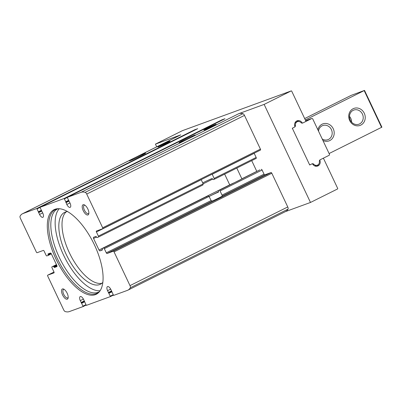<?xml version="1.0" encoding="UTF-8"?>
<svg xmlns="http://www.w3.org/2000/svg" width="402" height="402" viewBox="0 0 402 402"><rect width="100%" height="100%" fill="white"/><g stroke="black" fill="none" stroke-linecap="round" stroke-linejoin="round"><path stroke-width="0.6" d="M166.694 143.052A6.784 0.296 -25.3 0 0 170.061 141.162A6.784 0.296 -25.3 0 0 163.8 143.795A6.784 0.296 -25.3 0 0 157.795 146.961A6.784 0.296 -25.3 0 0 166.694 143.052M212.753 126.223A6.784 0.296 -25.3 0 0 216.125 124.334A6.784 0.296 -25.3 0 0 209.864 126.967A6.784 0.296 -25.3 0 0 203.854 130.132A6.784 0.296 -25.3 0 0 212.753 126.223M47.989 253.933L50.431 253.044A1.131 0.487 63.5 0 1 51.376 253.893L56.828 265.436A1.131 0.487 63.5 0 1 56.873 266.616A1.131 0.487 63.5 0 1 56.853 266.626L54.411 267.521L53.416 266.325L51.984 266.848A0.904 0.392 63.5 0 0 51.969 266.853A0.904 0.392 63.5 0 0 52.004 267.797L53.958 271.938A0.904 0.392 63.5 0 1 53.994 272.878A0.904 0.392 63.5 0 1 53.979 272.888L47.712 275.174A0.904 0.392 63.5 0 0 47.697 275.184A0.904 0.392 63.5 0 0 47.732 276.129L63.672 309.857A2.261 0.975 63.5 0 0 65.204 311.56A26.462 11.417 63.5 0 0 69.355 311.585L83.179 306.535L80.279 300.646A4.07 1.759 63.5 0 1 80.209 296.581A4.07 1.759 63.5 0 1 83.591 299.435L86.304 305.394L110.439 296.575L107.55 290.681A4.07 1.759 63.5 0 1 107.475 286.621A4.07 1.759 63.5 0 1 110.862 289.47L113.57 295.43L127.389 290.385A26.462 11.417 63.5 0 0 127.901 290.164A26.462 11.417 63.5 0 0 130.293 287.782A2.261 0.975 63.5 0 0 130.002 285.621L114.057 251.893A0.904 0.392 63.5 0 0 113.304 251.21L107.038 253.501A0.904 0.392 63.5 0 1 106.284 252.818L104.329 248.682A0.904 0.392 63.5 0 0 103.575 247.999L102.138 248.526L102.415 249.979L99.962 250.873A1.131 0.487 63.5 0 1 99.023 250.024L93.565 238.481A1.131 0.487 63.5 0 1 93.52 237.301A1.131 0.487 63.5 0 1 93.545 237.291L95.983 236.396L96.982 237.592L98.41 237.069A0.904 0.392 63.5 0 0 98.425 237.064A0.904 0.392 63.5 0 0 98.389 236.12L96.435 231.979A0.904 0.392 63.5 0 1 96.4 231.039A0.904 0.392 63.5 0 1 96.42 231.029L102.681 228.743A0.904 0.392 63.5 0 0 102.701 228.733A0.904 0.392 63.5 0 0 102.666 227.788L86.721 194.06A2.261 0.975 63.5 0 0 85.189 192.357A26.462 11.417 63.5 0 0 81.043 192.332L67.214 197.382L70.114 203.271A4.07 1.759 63.5 0 1 70.189 207.337A4.07 1.759 63.5 0 1 66.802 204.482L65.822 201.724L64.089 198.523L39.954 207.342L42.848 213.236A4.07 1.759 63.5 0 1 42.919 217.296A4.07 1.759 63.5 0 1 39.537 214.447L36.823 208.487L23.004 213.532A26.462 11.417 63.5 0 0 22.492 213.753A26.462 11.417 63.5 0 0 20.1 216.135A2.261 0.975 63.5 0 0 20.391 218.296L36.336 252.024A0.904 0.392 63.5 0 0 37.09 252.707L43.356 250.416A0.904 0.392 63.5 0 1 44.109 251.099L46.064 255.235A0.904 0.392 63.5 0 0 46.818 255.918L48.255 255.391L47.989 253.933M202.714 182.9A7.517 0.332 154.7 0 1 212.085 178.508L213.251 179.614A7.517 0.332 -25.3 0 1 214.482 179.191L212.226 174.247L254.195 153.318A0.904 0.392 63.5 0 1 254.149 153.217M259.908 169.855L219.648 190.121A7.517 0.332 -25.3 0 0 218.417 190.543L232.286 183.629A6.784 0.296 -25.3 0 0 238.512 180.714A6.784 0.296 -25.3 0 0 241.878 178.845L236.798 168.066M232.271 183.639L218.407 190.548L218.507 192.091A7.517 0.332 -25.3 0 0 209.135 196.483M256.803 171.403A1.131 0.487 63.5 0 1 256.783 171.358L251.712 160.629M95.38 294.651A47.27 20.391 -116.5 0 0 99.143 292.028A47.27 20.391 -116.5 0 0 93.45 242.858A47.27 20.391 -116.5 0 0 57.602 208.718A47.27 20.391 -116.5 0 0 54.707 256.285A47.27 20.391 -116.5 0 0 95.38 294.651M67.265 299.173A5.653 2.437 -116.5 0 0 68.114 297.993A5.653 2.437 -116.5 0 0 67.033 292.978A5.653 2.437 -116.5 0 0 63.682 289.103A5.653 2.437 -116.5 0 0 62.069 293.746A5.653 2.437 -116.5 0 0 67.265 299.173M87.958 214.954A5.653 2.437 -116.5 0 0 88.802 213.774A5.653 2.437 -116.5 0 0 87.726 208.764A5.653 2.437 -116.5 0 0 84.37 204.884A5.653 2.437 -116.5 0 0 82.757 209.532A5.653 2.437 -116.5 0 0 87.958 214.954M319.957 160.534A4.522 4.075 69.9 0 1 317.64 166.056A4.522 4.075 69.9 0 1 312.716 164.147A0.678 0.613 69.9 0 0 311.922 163.88L309.696 164.991L292.314 128.223L294.54 127.112A0.678 0.613 69.9 0 0 294.832 126.308A4.522 4.075 69.9 0 1 297.153 120.786A4.522 4.075 69.9 0 1 302.073 122.7A0.678 0.613 69.9 0 0 302.867 122.962L305.46 121.665A0.678 0.613 69.9 0 0 305.721 120.781L291.716 91.164A0.452 0.407 69.9 0 0 291.159 90.937L264.134 104.409L310.485 202.462L337.509 188.99A0.452 0.407 69.9 0 0 337.68 188.397L323.68 158.775A0.678 0.613 69.9 0 0 322.841 158.438L320.248 159.73A0.678 0.613 69.9 0 0 319.957 160.534L319.414 160.735M310.485 202.462L285.415 211.623M261.335 169.332A0.904 0.392 63.5 0 1 262.089 170.016L264.044 174.151A0.904 0.392 63.5 0 0 264.802 174.835L271.064 172.548A0.904 0.392 63.5 0 1 271.817 173.232L287.762 206.96A2.261 0.975 63.5 0 1 288.058 209.115A26.462 11.417 63.5 0 1 285.661 211.497L127.901 290.164M206.533 196.95L206.447 196.513A7.517 0.332 -25.3 0 0 208.075 195.895L209.11 196.432L211.065 200.568L212.226 201.05A7.517 0.332 -25.3 0 0 218.728 197.995A7.517 0.332 -25.3 0 0 222.427 195.965L219.648 190.121M222.231 195.407L222.075 195.081L264.044 174.151M22.492 213.753L180.257 135.092A26.462 11.417 63.5 0 1 180.764 134.871L155.433 144.127L156.71 146.83M141.122 155.68A9.045 0.397 -25.3 0 0 145.614 153.182A9.045 0.397 -25.3 0 0 137.268 156.669A9.045 0.397 -25.3 0 0 129.273 160.906A9.045 0.397 -25.3 0 0 141.122 155.68M190.87 137.504A9.045 0.397 -25.3 0 0 195.362 135.007A9.045 0.397 -25.3 0 0 187.015 138.494A9.045 0.397 -25.3 0 0 179.021 142.73A9.045 0.397 -25.3 0 0 190.87 137.504M194.915 130.072L194.583 129.821L197.714 128.675L39.954 207.342M222.18 120.113L221.854 119.861L224.984 118.716L67.224 197.377M264.134 104.409L238.803 113.665A26.462 11.417 63.5 0 1 242.949 113.691A2.261 0.975 63.5 0 1 244.481 115.399L260.426 149.127A0.904 0.392 63.5 0 1 260.461 150.072A0.904 0.392 63.5 0 1 260.441 150.077L102.716 228.723M182.533 130.625A0.452 0.407 69.9 0 0 182.453 130.65L155.433 144.127M96.435 231.979L201.216 179.734L203.176 183.87L202.909 184.965L98.425 237.064M254.195 153.318L256.149 157.453A0.904 0.392 63.5 0 1 256.185 158.398A0.904 0.392 63.5 0 1 256.169 158.408L214.492 179.186L256.185 158.398M84.907 205.201A4.673 2.015 -116.5 0 0 84.244 205.271A4.673 2.015 -116.5 0 0 84.475 210.256A4.673 2.015 -116.5 0 0 88.329 213.678A4.673 2.015 -116.5 0 0 88.42 213.638A4.673 2.015 -116.5 0 0 88.877 213.155M64.219 289.415A4.673 2.015 -116.5 0 0 63.556 289.49A4.673 2.015 -116.5 0 0 63.787 294.47A4.673 2.015 -116.5 0 0 67.642 297.897A4.673 2.015 -116.5 0 0 67.732 297.857A4.673 2.015 -116.5 0 0 68.184 297.374M101.917 283.254A40.145 17.321 63.5 0 1 70.194 254.451A40.145 17.321 63.5 0 1 66.28 211.784M59.275 208.718A46.366 20.005 -116.5 0 0 64.601 257.245A46.366 20.005 -116.5 0 0 100.148 290.691M102.842 282.345A40.145 17.321 63.5 0 1 100.415 284.244A40.145 17.321 63.5 0 1 67.003 256.044A40.145 17.321 63.5 0 1 64.586 212.392A40.145 17.321 63.5 0 1 67.566 211.593M67.214 197.382L224.984 118.716M39.944 207.347L197.714 128.675M212.457 126.334A6.06 0.266 -25.3 0 0 215.467 124.645A6.06 0.266 -25.3 0 0 209.874 126.997A6.06 0.266 -25.3 0 0 204.512 129.821A6.06 0.266 -25.3 0 0 212.457 126.334M166.398 143.162A6.06 0.266 -25.3 0 0 169.403 141.474A6.06 0.266 -25.3 0 0 163.815 143.826A6.06 0.266 -25.3 0 0 158.453 146.65A6.06 0.266 -25.3 0 0 166.398 143.162M310.49 119.002A0.904 0.814 69.9 0 0 310.334 119.062L311.103 118.776M316.947 166.232A4.522 4.075 69.9 0 0 318.515 164.403M314.565 165.845A3.618 3.261 69.9 0 0 315.992 165.694L317.329 165.207A3.618 3.261 69.9 0 0 319.354 161.524A1.809 1.628 69.9 0 1 320.218 159.745L329.052 155.343A0.904 0.814 69.9 0 0 329.394 154.162L312.786 119.027A0.904 0.814 69.9 0 0 311.671 118.57L302.812 122.987M302.837 122.977A1.809 1.628 69.9 0 1 300.947 122.575A3.618 3.261 69.9 0 0 297.465 121.635L296.128 122.128A3.618 3.261 69.9 0 0 294.937 122.927M298.887 121.484A4.522 4.075 69.9 0 0 296.51 121.097M297.465 121.635A3.618 3.261 69.9 0 0 295.435 125.318A1.809 1.628 69.9 0 1 294.576 127.097L293.043 127.861A0.904 0.814 69.9 0 0 292.701 129.042L309.309 164.177A0.904 0.814 69.9 0 0 310.424 164.629L311.957 163.865A1.809 1.628 69.9 0 1 313.846 164.267A3.618 3.261 69.9 0 0 317.329 165.207M381.835 127.198L329.097 153.534M305.666 120.67L311.063 118.696M304.671 118.56L351.283 95.314L364.519 90.415L305.324 119.947M317.892 129.821A9.045 8.151 -110.1 0 1 322.082 124.213A9.045 8.151 -110.1 0 1 334.193 132.484A9.045 8.151 -110.1 0 1 322.927 140.474M353.127 108.736A9.045 8.151 -110.1 0 1 365.242 117.841A9.045 8.151 -110.1 0 1 352.594 124.148A9.045 8.151 -110.1 0 1 353.127 108.736M353.152 110.344A7.517 6.774 -110.1 0 1 353.785 110.078A7.517 6.774 -110.1 0 1 362.725 114.811A7.517 6.774 -110.1 0 1 358.941 124.198A7.517 6.774 -110.1 0 1 350.142 119.816A7.517 6.774 -110.1 0 1 353.152 110.344M349.504 116.424A7.517 6.774 -110.1 0 1 351.574 122.102M318.515 131.147A7.517 6.774 -110.1 0 1 322.113 125.826A7.517 6.774 -110.1 0 1 322.746 125.555A7.517 6.774 -110.1 0 1 331.685 130.288A7.517 6.774 -110.1 0 1 327.901 139.675A7.517 6.774 -110.1 0 1 322.233 139.012M57.034 266.209L54.411 267.521M229.723 184.85L99.023 250.024M218.643 191.699L209.12 196.447M102.45 249.637L99.962 250.873M256.783 171.358L241.868 178.795M212.693 179.081L203.156 183.835M96.495 237.019L93.565 238.481M85.973 305.143L83.189 306.53L85.973 305.143M113.243 295.179L110.46 296.565L113.243 295.179M271.817 173.232L114.057 251.893M287.762 206.96L130.002 285.621M180.764 134.871L23.004 213.532M194.583 129.821L36.823 208.487M221.854 119.861L64.089 198.523M238.803 113.665L81.043 192.332M291.159 90.937L182.453 130.65M242.949 113.691L85.189 192.357M244.481 115.399L86.721 194.06M260.426 149.127L102.666 227.788M288.058 209.115L130.293 287.782M51.35 253.848L48.265 255.391L51.35 253.848M51.129 253.481L48.24 254.923M50.682 253.074L47.999 254.411M56.943 265.727L54.034 267.179M56.722 265.204L53.793 266.667M56.516 264.777L53.416 266.325M51.969 266.853L56.446 264.622L51.984 266.848M47.697 275.184L54.004 272.038L47.712 275.174M256.149 157.453L214.181 178.382M264.802 174.835L222.427 195.965M262.089 170.016L220.12 190.945M202.909 184.965L98.445 237.054M203.176 183.87L98.389 236.12M271.064 172.548L113.304 251.21M212.226 201.05L107.038 253.501M211.065 200.568L106.284 252.818M209.11 196.432L104.329 248.682M208.075 195.895L103.575 247.999M302.073 122.7L301.42 122.937M302.751 123.002L302.495 123.097M58.38 208.688L57.481 208.985A46.366 20.005 -116.5 0 0 59.772 258.391A46.366 20.005 -116.5 0 0 97.967 292.354A46.366 20.005 -116.5 0 0 98.857 291.968L99.636 291.43M58.255 208.688A46.773 20.18 -116.5 0 0 56.305 256.325A46.773 20.18 -116.5 0 0 96.264 293.656A46.773 20.18 -116.5 0 0 99.56 291.525M111.751 291.882L109.068 293.219M111.791 291.339L108.721 292.872M113.052 294.792L110.429 296.098M110.676 289.118L107.55 290.681M111.575 290.902L108.359 292.505M84.49 301.867L81.812 303.203M84.536 301.324L81.46 302.857M85.787 304.756L83.164 306.063M83.41 299.083L80.279 300.646M84.319 300.887L81.103 302.49M69.953 202.915L66.802 204.482M69.043 201.1L65.898 202.668M68.631 200.804L65.853 202.186M68.44 200.417L65.822 201.724M67.149 197.528L64.466 198.864M42.687 212.874L39.537 214.447M41.773 211.065L38.627 212.633M41.361 210.764L38.587 212.15M41.175 210.377L38.552 211.688M39.883 207.492L37.2 208.829M311.671 118.57L310.334 119.062M381.563 127.374L364.182 90.601M313.846 164.267L313.017 164.574M295.435 125.318L294.651 125.605M260.461 150.072L102.701 228.733M291.199 90.917L182.493 130.635M229.743 184.895L224.648 174.126M381.9 127.183L364.519 90.415M311.746 118.54L310.409 119.027M310.349 164.659L309.661 164.915"/></g></svg>
